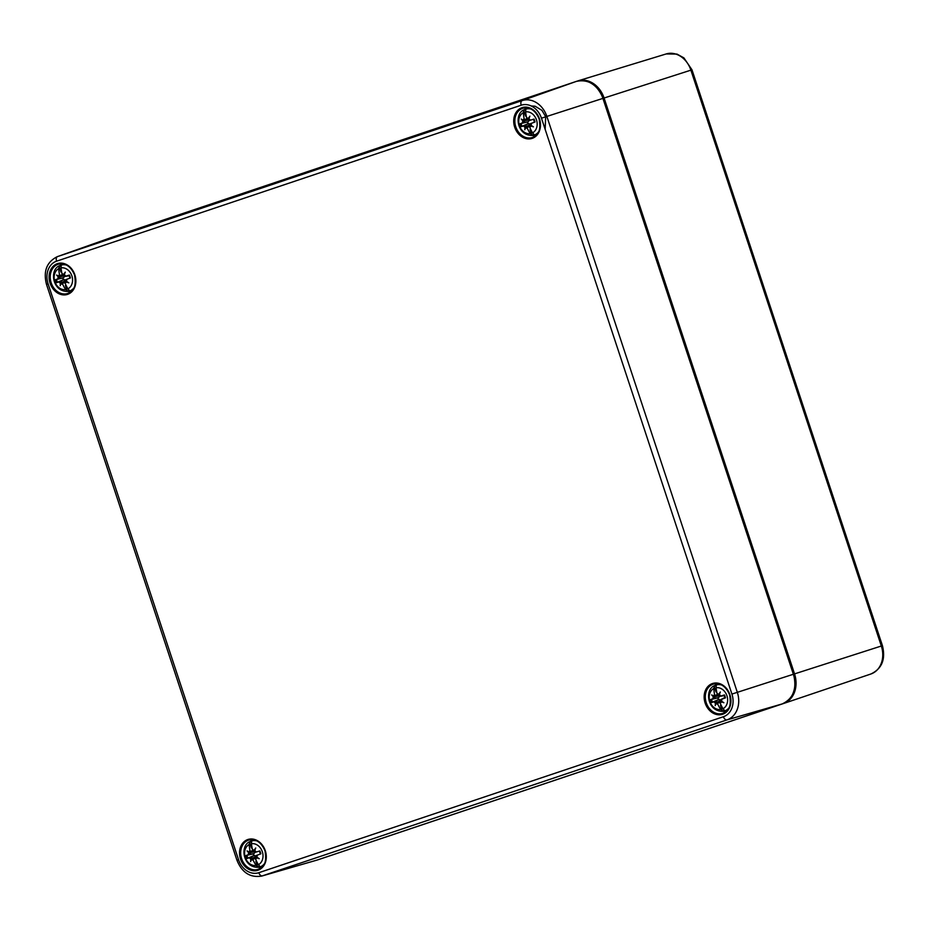 <?xml version="1.0" encoding="UTF-8"?>
<svg xmlns="http://www.w3.org/2000/svg" width="930" height="930" viewBox="0 0 930 930"><rect width="100%" height="100%" fill="white"/><g stroke="black" fill="none" stroke-linecap="round" stroke-linejoin="round"><path stroke-width="1.4" d="M259.737 866.225A12.974 10.474 72.2 0 1 257.656 866.911L256.122 865.458A11.137 8.998 72.2 0 1 245.264 857.46A11.137 8.998 72.2 0 1 249.194 844.498L249.566 842.429A12.974 10.474 72.2 0 1 251.635 841.731L251.46 843.731A11.137 8.998 72.2 0 1 262.33 851.729A11.137 8.998 72.2 0 1 258.401 864.702L259.737 866.225M256.343 860.796L255.855 861.471A7.289 5.894 -107.8 0 0 256.599 861.343M255.855 861.471L257.656 866.911M249.566 842.429L251.356 847.869L252.146 848.137M252.03 847.521A7.289 5.894 -107.8 0 0 251.356 847.869M252.483 849.718L252.774 850.59A1.023 0.825 -107.8 0 0 253.704 851.334L254.227 850.241A5.289 4.278 -107.8 0 0 252.483 849.718A28.679 14.81 -108.5 0 1 251.46 843.731M249.194 844.498A28.679 18.856 71.4 0 0 249.972 850.566A5.289 4.278 -107.8 0 0 248.891 852.031L251.135 852.45L249.659 853.391L248.659 852.624A5.289 4.278 -107.8 0 0 248.438 854.647A28.679 2.197 164.7 0 0 245.939 855.588L253.239 853.833A4.964 4.011 -107.8 0 0 253.832 855.623L256.75 856.123L251.902 858.495L251.391 859.587A5.289 4.278 -107.8 0 0 253.134 860.111A28.679 18.856 71.4 0 0 256.122 865.458M249.949 852.589A1.023 0.825 -107.8 0 0 250.263 851.427L249.972 850.566M251.391 859.587A28.388 6.743 122.5 0 0 250.612 861.61A28.388 16.717 -57.2 0 1 250.856 859.25L251.193 858.041L252.786 858.006M253.832 855.623L246.915 858.53A28.679 1.848 -21.2 0 0 249.473 857.762A5.289 4.278 -107.8 0 0 250.856 859.25M248.659 852.624A28.388 16.496 -159.8 0 1 247.066 850.892A28.388 6.475 20.8 0 0 248.891 852.031M254.227 850.241A28.388 14.706 -46.9 0 1 255.715 847.986A28.388 8.742 113.3 0 0 254.762 850.578L254.425 851.787A1.023 0.825 -107.8 0 0 255.448 852.298L256.145 852.066A5.289 4.278 -107.8 0 0 254.762 850.578M257.168 855.182L256.471 855.414A1.023 0.825 -107.8 0 0 255.959 856.437L256.947 857.193A5.289 4.278 -107.8 0 0 257.168 855.182A28.679 1.848 -21.2 0 0 260.819 853.868L259.842 850.927A28.679 2.197 164.7 0 0 256.145 852.066M256.947 857.193A28.388 8.521 30 0 0 259.261 858.704A28.388 14.438 -169.9 0 1 256.727 857.797L256.087 857.018M258.401 864.702A28.679 14.81 -108.5 0 1 255.645 859.262A5.289 4.278 -107.8 0 0 256.727 857.797M248.438 854.647L254.076 853.601L255.285 851.694L251.019 852.473M249.147 854.414A1.023 0.825 -107.8 0 0 249.659 853.391M251.193 858.041A1.023 0.825 -107.8 0 0 250.17 857.53L249.473 857.762M253.134 860.111L252.844 859.239A1.023 0.825 -107.8 0 0 251.902 858.495M255.657 857.239A1.023 0.825 -107.8 0 0 255.355 858.402L255.645 859.262M254.076 853.601L253.239 853.833M724.354 710.241A12.974 10.474 72.2 0 1 722.273 710.938L720.738 709.485A11.137 8.998 72.2 0 1 709.881 701.476A11.137 8.998 72.2 0 1 713.81 688.514L714.182 686.445A12.974 10.474 72.2 0 1 716.251 685.747L716.077 687.747A11.137 8.998 72.2 0 1 726.946 695.756A11.137 8.998 72.2 0 1 723.017 708.718L724.354 710.241M720.959 704.812L720.471 705.498A7.289 5.894 -107.8 0 0 721.215 705.359M720.471 705.498L722.273 710.938M714.182 686.445L715.972 691.885L716.763 692.153M716.646 691.548A7.289 5.894 -107.8 0 0 715.972 691.885M717.1 693.734L717.39 694.605A1.023 0.825 -107.8 0 0 718.32 695.349L718.844 694.257A5.289 4.278 -107.8 0 0 717.1 693.734A28.679 14.81 -108.5 0 1 716.077 687.747M713.81 688.514A28.679 18.856 71.4 0 0 714.589 694.582A5.289 4.278 -107.8 0 0 713.508 696.047L715.751 696.477L714.275 697.407L713.287 696.651A5.289 4.278 -107.8 0 0 713.054 698.674A28.679 2.197 164.7 0 0 710.567 699.616L717.867 697.86A4.964 4.011 -107.8 0 0 718.448 699.651L721.366 700.15L716.53 702.522L716.007 703.603A5.289 4.278 -107.8 0 0 717.751 704.126A28.679 18.856 71.4 0 0 720.738 709.485M714.566 696.605A1.023 0.825 -107.8 0 0 714.879 695.454L714.589 694.582M716.007 703.603A28.388 6.743 122.5 0 0 715.228 705.626A28.388 16.717 -57.2 0 1 715.472 703.266L715.809 702.057L717.402 702.022M718.448 699.651L711.531 702.557A28.679 1.848 -21.2 0 0 714.089 701.778A5.289 4.278 -107.8 0 0 715.472 703.266M713.287 696.651A28.388 16.496 -159.8 0 1 711.683 694.908A28.388 6.475 20.8 0 0 713.508 696.047M718.844 694.257A28.388 14.706 -46.9 0 1 720.332 692.001A28.388 8.742 113.3 0 0 719.378 694.605L719.041 695.803A1.023 0.825 -107.8 0 0 720.064 696.314L720.762 696.082A5.289 4.278 -107.8 0 0 719.378 694.605M721.796 699.197L721.087 699.43A1.023 0.825 -107.8 0 0 720.576 700.464L721.564 701.22A5.289 4.278 -107.8 0 0 721.796 699.197A28.679 1.848 -21.2 0 0 725.435 697.884L723.924 695.163L724.47 694.942A28.679 2.197 164.7 0 0 720.762 696.082M721.564 701.22A28.388 8.521 30 0 0 723.877 702.731A28.388 14.438 -169.9 0 1 721.343 701.813L720.704 701.034M723.017 708.718A28.679 14.81 -108.5 0 1 720.262 703.289A5.289 4.278 -107.8 0 0 721.343 701.813M719.204 695.198L718.32 695.349M713.054 698.674L718.692 697.616L719.901 695.71L715.635 696.5M713.763 698.43A1.023 0.825 -107.8 0 0 714.275 697.407M715.809 702.057A1.023 0.825 -107.8 0 0 714.786 701.546L714.089 701.778M717.751 704.126L717.46 703.254A1.023 0.825 -107.8 0 0 716.53 702.522M720.273 701.255A1.023 0.825 -107.8 0 0 719.971 702.417L720.262 703.289M718.692 697.616L717.867 697.86M69.285 290.358A12.974 10.474 72.2 0 1 67.216 291.055L65.67 289.602A11.137 8.998 72.2 0 1 54.812 281.592A11.137 8.998 72.2 0 1 58.741 268.631L59.113 266.561A12.974 10.474 72.2 0 1 61.182 265.864L61.02 267.863A11.137 8.998 72.2 0 1 71.877 275.873A11.137 8.998 72.2 0 1 67.948 288.835L69.285 290.358M65.891 284.929L65.414 285.615A7.289 5.894 -107.8 0 0 66.146 285.475M65.414 285.615L67.216 291.055M59.113 266.561L60.915 272.002L61.694 272.269M61.578 271.665A7.289 5.894 -107.8 0 0 60.915 272.002M62.031 273.85L62.322 274.722A1.023 0.825 -107.8 0 0 63.263 275.466L63.775 274.373A5.289 4.278 -107.8 0 0 62.031 273.85A28.679 14.81 -108.5 0 1 61.02 267.863M58.741 268.631A28.679 18.856 71.4 0 0 59.52 274.699A5.289 4.278 -107.8 0 0 58.439 276.163L60.683 276.594L59.206 277.524L58.218 276.768A5.289 4.278 -107.8 0 0 57.997 278.791A28.679 2.197 164.7 0 0 55.498 279.732L62.798 277.977A4.964 4.011 -107.8 0 0 63.391 279.767L66.297 280.267L61.461 282.639L60.938 283.72A5.289 4.278 -107.8 0 0 62.682 284.243A28.679 18.856 71.4 0 0 65.67 289.602M59.508 276.721A1.023 0.825 -107.8 0 0 59.811 275.571L59.52 274.699M60.938 283.72A28.388 6.743 122.5 0 0 60.171 285.743A28.388 16.717 -57.2 0 1 60.404 283.383L60.741 282.174L62.333 282.139M63.391 279.767L56.463 282.673A28.679 1.848 -21.2 0 0 59.02 281.895A5.289 4.278 -107.8 0 0 60.404 283.383M58.218 276.768A28.388 16.496 -159.8 0 1 56.625 275.024A28.388 6.475 20.8 0 0 58.439 276.163M63.775 274.373A28.388 14.706 -46.9 0 1 65.274 272.118A28.388 8.742 113.3 0 0 64.309 274.722L63.972 275.919A1.023 0.825 -107.8 0 0 64.995 276.431L65.693 276.198A5.289 4.278 -107.8 0 0 64.309 274.722M66.728 279.314L66.018 279.546A1.023 0.825 -107.8 0 0 65.507 280.581L66.495 281.337A5.289 4.278 -107.8 0 0 66.728 279.314A28.679 1.848 -21.2 0 0 70.366 278L68.855 275.28L69.401 275.059A28.679 2.197 164.7 0 0 65.693 276.198M66.495 281.337A28.388 8.521 30 0 0 68.82 282.848A28.388 14.438 -169.9 0 1 66.274 281.93L65.635 281.151M67.948 288.835A28.679 14.81 -108.5 0 1 65.193 283.406A5.289 4.278 -107.8 0 0 66.274 281.93M57.997 278.791L63.624 277.733L64.833 275.826L60.566 276.617M58.695 278.547A1.023 0.825 -107.8 0 0 59.206 277.524M60.741 282.174A1.023 0.825 -107.8 0 0 59.718 281.662L59.02 281.895M62.682 284.243L62.391 283.371A1.023 0.825 -107.8 0 0 61.461 282.639M65.216 281.372A1.023 0.825 -107.8 0 0 64.902 282.534L65.193 283.406M63.624 277.733L62.798 277.977M533.901 134.373A12.974 10.474 72.2 0 1 531.832 135.071L530.286 133.618A11.137 8.998 72.2 0 1 519.428 125.62A11.137 8.998 72.2 0 1 523.358 112.658L523.73 110.577A12.974 10.474 72.2 0 1 525.799 109.891L525.636 111.891A11.137 8.998 72.2 0 1 536.494 119.889A11.137 8.998 72.2 0 1 532.565 132.851L533.901 134.373M530.507 128.956L530.03 129.63A7.289 5.894 -107.8 0 0 530.774 129.503M530.03 129.63L531.832 135.071M523.73 110.577L525.531 116.029L526.31 116.285M526.194 115.68A7.289 5.894 -107.8 0 0 525.531 116.029M526.647 117.878L526.938 118.749A1.023 0.825 -107.8 0 0 527.88 119.482L528.391 118.401A5.289 4.278 -107.8 0 0 526.647 117.878A28.679 14.81 -108.5 0 1 525.636 111.891M523.358 112.658A28.679 18.856 71.4 0 0 524.136 118.715A5.289 4.278 -107.8 0 0 523.055 120.191L525.299 120.609L523.823 121.539L522.834 120.784A5.289 4.278 -107.8 0 0 522.614 122.807A28.679 2.197 164.7 0 0 520.114 123.748L527.415 121.993A4.964 4.011 -107.8 0 0 528.008 123.783L530.914 124.283L526.078 126.654L525.555 127.747A5.289 4.278 -107.8 0 0 527.298 128.27A28.679 18.856 71.4 0 0 530.286 133.618M524.125 120.749A1.023 0.825 -107.8 0 0 524.427 119.586L524.136 118.715M525.555 127.747A28.388 6.743 122.5 0 0 524.787 129.77A28.388 16.717 -57.2 0 1 525.02 127.398L525.357 126.201L526.95 126.166M528.008 123.783L521.091 126.689A28.679 1.848 -21.2 0 0 523.637 125.922A5.289 4.278 -107.8 0 0 525.02 127.398M522.834 120.784A28.388 16.496 -159.8 0 1 521.242 119.052A28.388 6.475 20.8 0 0 523.055 120.191M528.391 118.401A28.388 14.706 -46.9 0 1 529.891 116.145A28.388 8.742 113.3 0 0 528.926 118.738L528.589 119.947A1.023 0.825 -107.8 0 0 529.612 120.458L530.309 120.226A5.289 4.278 -107.8 0 0 528.926 118.738M531.344 123.33L530.635 123.574A1.023 0.825 -107.8 0 0 530.123 124.597L531.123 125.352A5.289 4.278 -107.8 0 0 531.344 123.33A28.679 1.848 -21.2 0 0 534.994 122.028L534.436 122.179A8.207 6.638 72.2 0 0 533.483 119.296L534.018 119.075A28.679 2.197 164.7 0 0 530.309 120.226M531.123 125.352A28.388 8.521 30 0 0 533.436 126.864A28.388 14.438 -169.9 0 1 530.891 125.957L530.263 125.178M532.565 132.851A28.679 14.81 -108.5 0 1 529.809 127.422A5.289 4.278 -107.8 0 0 530.891 125.957M522.614 122.807L528.24 121.76L529.449 119.842L525.183 120.633M523.311 122.574A1.023 0.825 -107.8 0 0 523.823 121.539M525.357 126.201A1.023 0.825 -107.8 0 0 524.334 125.69L523.637 125.922M527.298 128.27L527.008 127.398A1.023 0.825 -107.8 0 0 526.078 126.654M529.833 125.399A1.023 0.825 -107.8 0 0 529.519 126.55L529.809 127.422M528.24 121.76L527.415 121.993M782.281 703.905L782.269 703.905C793.348 698.639 797.103 688.746 793.523 674.204L602.919 98.394L604.082 98.022A24.575 19.855 -107.8 0 0 577.96 80.864L666.217 53.94A23.215 18.751 72.2 0 1 690.885 70.145L881.326 646.001A23.215 18.751 72.2 0 1 870.864 674.006A23.215 18.751 72.2 0 1 870.84 674.018L783.479 703.522A24.575 19.855 -107.8 0 0 794.534 673.878L604.082 98.022L691.978 69.808L882.431 645.664L793.209 674.32M783.211 703.557A1.232 0.721 71.4 0 0 783.42 703.545L783.42 703.545A24.575 19.855 -107.8 0 0 783.455 703.533L318.804 859.518L783.42 703.545M318.676 859.541A1.232 0.721 71.4 0 0 318.804 859.518A24.575 19.855 -107.8 0 1 318.06 859.75L318.804 859.518M665.81 54.068A23.215 18.751 72.2 0 1 666.217 53.94L676.97 54.08L683.887 57.869L691.978 69.808M532.937 135.396A15.159 12.241 -107.8 0 0 535.506 135.722M526.543 107.822A15.159 12.241 -107.8 0 0 524.648 109.577M539.307 118.935A15.357 12.404 72.2 0 1 532.518 137.408A15.357 12.404 72.2 0 1 515.731 126.689A15.357 12.404 72.2 0 1 523.125 108.182A15.357 12.404 72.2 0 1 539.307 118.935M539.481 118.877A16.17 13.067 -107.8 0 0 516.499 111.809A16.17 13.067 -107.8 0 0 525.299 138.407A16.17 13.067 -107.8 0 0 539.481 118.877M258.819 872.7A18.774 15.171 72.2 0 1 238.545 859.704L48.093 283.836A18.774 15.171 72.2 0 1 56.579 261.191L521.195 105.206A18.774 15.171 72.2 0 1 541.469 118.203L731.922 694.071A18.774 15.171 72.2 0 1 723.435 716.716L258.819 872.7A4.104 2.418 -108.6 0 0 262.365 875.862L726.981 719.89A22.866 18.484 -107.8 0 0 737.316 692.292L546.863 116.424L541.469 118.203M74.865 274.85A16.17 13.067 -107.8 0 0 51.882 267.794A16.17 13.067 -107.8 0 0 60.671 294.392A16.17 13.067 -107.8 0 0 74.865 274.85M729.934 694.733A16.17 13.067 -107.8 0 0 706.951 687.677A16.17 13.067 -107.8 0 0 715.74 714.275A16.17 13.067 -107.8 0 0 729.934 694.733M265.306 850.717A16.17 13.067 -107.8 0 0 242.323 843.661A16.17 13.067 -107.8 0 0 251.123 870.259A16.17 13.067 -107.8 0 0 265.306 850.717M68.32 291.381A15.159 12.241 -107.8 0 0 70.889 291.695M61.926 263.795A15.159 12.241 -107.8 0 0 60.02 265.562M74.691 274.92A15.357 12.404 72.2 0 1 67.902 293.392A15.357 12.404 72.2 0 1 51.115 282.662A15.357 12.404 72.2 0 1 58.509 264.167A15.357 12.404 72.2 0 1 74.691 274.92M258.773 867.237A15.159 12.241 -107.8 0 0 261.342 867.562M252.379 839.662A15.159 12.241 -107.8 0 0 250.472 841.418M265.131 850.787A15.357 12.404 72.2 0 1 258.354 869.259A15.357 12.404 72.2 0 1 241.568 858.53A15.357 12.404 72.2 0 1 248.961 840.023A15.357 12.404 72.2 0 1 265.131 850.787M723.389 711.264A15.159 12.241 -107.8 0 0 725.958 711.578M716.995 683.678A15.159 12.241 -107.8 0 0 715.089 685.445M729.748 694.803A15.357 12.404 72.2 0 1 722.97 713.275A15.357 12.404 72.2 0 1 706.184 702.545A15.357 12.404 72.2 0 1 713.577 684.05A15.357 12.404 72.2 0 1 729.748 694.803M111.263 237.545A24.575 19.855 72.2 0 1 111.507 237.452A24.575 19.855 72.2 0 1 111.763 237.359L576.379 81.387A24.575 19.855 72.2 0 1 602.919 98.394L793.371 674.262A24.575 19.855 72.2 0 1 782.258 703.905L317.642 859.89A24.575 19.855 72.2 0 1 316.991 860.099L262.365 875.862A22.866 18.484 -107.8 0 1 261.76 876.06L316.991 860.099M317.653 859.89L782.269 703.905L726.981 719.89A4.104 2.418 -108.6 0 1 723.435 716.716M793.371 674.262L731.922 694.071M602.919 98.394L546.863 116.424A22.866 18.484 -107.8 0 0 522.172 100.591L57.555 256.575A22.866 18.484 -107.8 0 0 57.311 256.657C46.733 261.946 43.129 271.188 46.5 284.394L48.093 283.836M238.545 859.704L236.952 860.25C241.998 872.665 250.263 877.932 261.76 876.06M56.579 261.191A4.104 2.418 -108.6 0 1 57.555 256.575L111.763 237.359L576.379 81.387L522.172 100.591A4.104 2.418 -108.6 0 0 521.195 105.206M250.263 851.427L252.786 850.613M256.878 840.918A13.636 11.009 -107.8 0 0 250.31 841.499C239.661 844.789 242.439 868.143 258.598 867.272A13.636 11.009 -107.8 0 0 264.271 863.912M245.939 855.588A9.207 7.44 -107.8 0 0 246.915 858.53M260.819 853.868A9.207 7.44 -107.8 0 0 259.842 850.927M247.903 858.169A8.207 6.638 72.2 0 1 246.962 855.298M259.319 851.148A8.207 6.638 72.2 0 1 260.272 854.019M250.17 857.53L254.646 855.321M252.844 859.239L255.366 858.425M714.879 695.454L717.402 694.64M721.506 684.945A13.636 11.009 -107.8 0 0 714.926 685.515C704.277 688.805 707.056 712.171 723.215 711.287A13.636 11.009 -107.8 0 0 728.888 707.928M710.567 699.616A9.207 7.44 -107.8 0 0 711.531 702.557M725.435 697.884A9.207 7.44 -107.8 0 0 724.47 694.942M712.519 702.185A8.207 6.638 72.2 0 1 711.578 699.313M723.935 695.163A8.207 6.638 72.2 0 1 724.889 698.035M714.786 701.546L719.262 699.337M717.46 703.254L719.983 702.441M720.064 696.314L724.156 695.64L719.96 696.349M721.087 699.43L724.796 697.605M59.811 275.571L62.333 274.757M66.437 265.062A13.636 11.009 -107.8 0 0 59.869 265.631C49.209 268.921 51.987 292.287 68.146 291.404A13.636 11.009 -107.8 0 0 73.819 288.044M55.498 279.732A9.207 7.44 -107.8 0 0 56.463 282.673M70.366 278A9.207 7.44 -107.8 0 0 69.401 275.059M57.462 282.302A8.207 6.638 72.2 0 1 56.509 279.43M68.867 275.28A8.207 6.638 72.2 0 1 69.82 278.151M59.718 281.662L64.193 279.453M62.391 283.371L64.914 282.557M64.995 276.431L69.087 275.757L64.891 276.466M524.427 119.586L526.95 118.773M531.053 109.077A13.636 11.009 -107.8 0 0 524.485 109.659C513.825 112.949 516.603 136.303 532.762 135.431A13.636 11.009 -107.8 0 0 538.435 132.072M520.114 123.748A9.207 7.44 -107.8 0 0 521.091 126.689M534.994 122.028A9.207 7.44 -107.8 0 0 534.018 119.075M522.079 126.329A8.207 6.638 72.2 0 1 521.125 123.446M524.334 125.69L528.81 123.481M527.008 127.398L529.53 126.585M882.431 645.664C885.779 659.347 881.919 668.786 870.864 674.006L783.455 703.533M545.166 129.375L545.666 116.645L541.934 110.356L535.122 106.218L531.216 105.974M523.125 108.182C530.216 106.903 535.552 110.507 539.156 118.982C541.667 134.025 536.192 135.106 532.518 137.408M58.509 264.167C65.6 262.888 70.936 266.48 74.54 274.966C77.051 289.997 71.564 291.09 67.902 293.392M248.961 840.023C256.041 838.744 261.388 842.348 264.992 850.822C267.503 865.865 262.016 866.958 258.354 869.259M713.577 684.05C720.657 682.771 726.005 686.363 729.608 694.85C732.119 709.881 726.632 710.973 722.97 713.275M576.379 81.387C588.388 78.899 597.281 84.549 603.082 98.347M111.507 237.452L57.311 256.657M236.952 860.25L46.5 284.394M258.598 867.272L262.318 866.655M250.31 841.499L253.692 839.825M723.215 711.287L726.935 710.683M714.926 685.515L718.309 683.852M721.006 699.465L724.784 697.593M68.146 291.404L71.866 290.799M59.869 265.631L63.252 263.969M532.762 135.431L536.482 134.815M524.485 109.659L527.868 107.985M534.425 122.179L533.483 119.307"/></g></svg>
